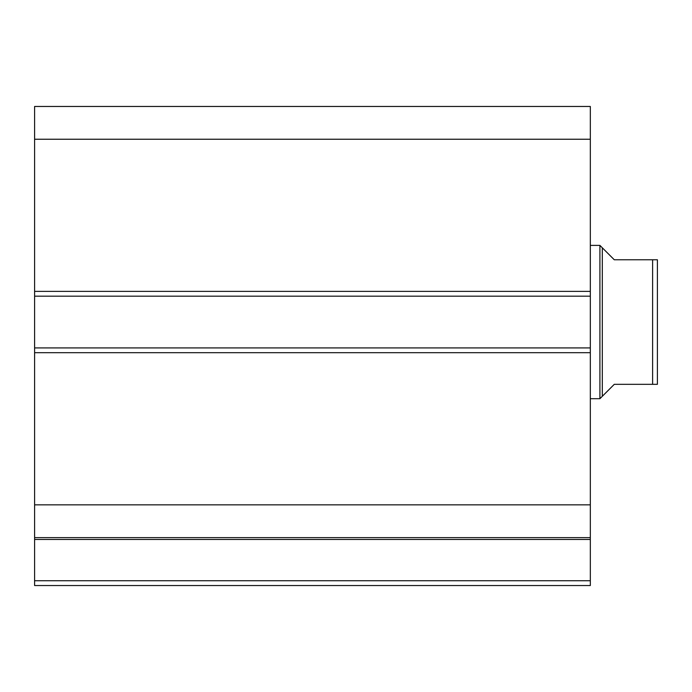 <?xml version="1.0" encoding="UTF-8"?>
<svg xmlns="http://www.w3.org/2000/svg" width="692" height="692" viewBox="0 0 692 692"><rect width="100%" height="100%" fill="white"/><g stroke="black" fill="none" stroke-linecap="round" stroke-linejoin="round"><path stroke-width="1.04" d="M590.328 352.704L34.6 352.704L34.6 347.92L590.328 347.92L590.328 585.536L34.6 585.536L34.6 580.744L590.328 580.744M34.6 296.176L34.6 106.464L590.328 106.464L590.328 296.176L34.6 296.176L34.6 347.92M590.328 347.92L590.328 296.176M590.328 539.466L34.6 539.466L34.6 352.704M34.6 539.466L34.6 580.744M34.6 139.239L590.328 139.239M590.328 504.849L34.6 504.849M34.6 537.632L590.328 537.632M657.4 283.72L657.4 360.376L657.4 283.72M602.308 247.788L602.308 396.3L599.912 398.696L599.912 245.392L614.28 259.768L657.4 259.768L652.608 259.768L652.608 384.328L657.4 384.328L614.28 384.328L602.308 396.3M590.328 398.696L599.912 398.696M590.328 245.392L599.912 245.392M657.4 259.768L657.4 384.328M34.6 291.384L590.328 291.384"/></g></svg>
